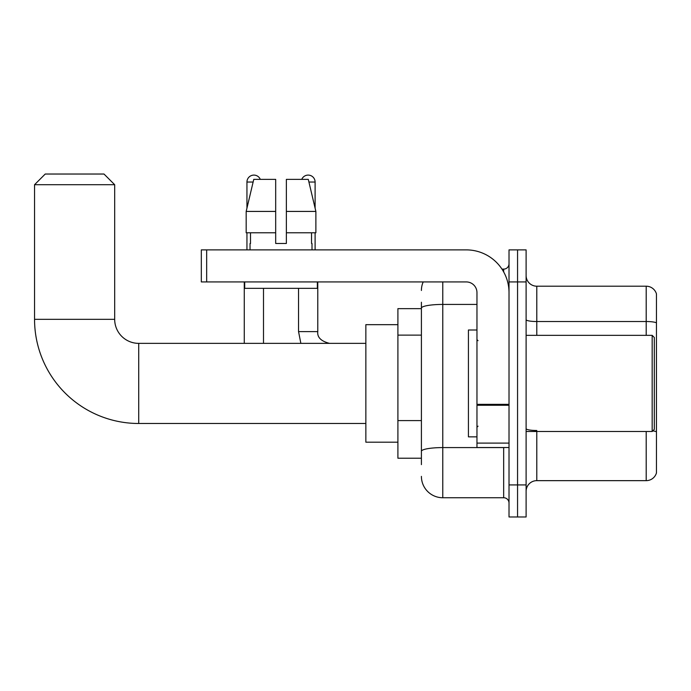 <?xml version="1.0" encoding="UTF-8"?>
<svg xmlns="http://www.w3.org/2000/svg" width="691" height="691" viewBox="0 0 691 691"><rect width="100%" height="100%" fill="white"/><g stroke="black" fill="none" stroke-linecap="round" stroke-linejoin="round"><path stroke-width="1.04" d="M421.406 464.62L421.406 308.134L421.406 308.644L397.904 308.644L397.904 458.211L421.406 458.211M509.017 484.927L509.017 516.972L517.559 516.972L517.559 484.927L517.559 516.972L526.11 516.972L526.11 484.927L517.559 484.927L517.559 281.928L517.559 484.927L509.017 484.927L509.017 281.928L517.559 281.928L517.559 249.883L517.559 281.928L526.11 281.928L526.11 484.927M526.11 281.928L526.11 249.883L509.017 249.883L509.017 281.928M442.776 281.928L442.776 497.745L503.67 497.745L503.67 447.526M501.968 269.11L503.67 269.11A5.338 5.338 0 0 0 509.017 263.772M421.406 455.006L421.406 451.301A21.369 3.714 180 0 1 442.776 447.587L503.67 447.587A5.338 0.924 0 0 0 505.527 447.526M476.963 304.429L442.776 304.429A21.369 3.714 180 0 0 421.406 308.134L421.406 302.235M509.017 503.083A5.338 5.338 0 0 0 503.67 497.745M421.406 290.479A21.369 21.369 0 0 1 423.194 281.928M442.776 497.745A21.369 21.369 0 0 1 421.406 476.375M526.11 491.336A10.685 10.685 0 0 1 536.795 480.651L646.197 480.651L646.197 431.504M656.45 293.9A10.685 10.685 0 0 0 646.197 286.204A10.685 10.685 0 0 1 656.45 293.9L656.45 472.955A10.685 10.685 0 0 1 646.197 480.651M656.45 322.852A10.685 1.857 180 0 0 646.197 321.522L646.197 286.204L536.795 286.204A10.685 10.685 0 0 1 526.11 275.519A10.685 10.685 0 0 0 536.795 286.204L536.795 335.351M656.45 322.999L656.45 431.832A10.685 1.857 180 0 0 652.788 430.89M286.368 243.474L275.683 243.474L286.368 243.474L275.683 243.474L286.368 243.474L286.368 179.366L308.281 179.366L315.873 211.42L315.873 232.789L286.368 232.789M301.751 179.366A6.945 6.945 0 0 1 315.105 182.035L315.105 208.164L315.873 211.42L286.368 211.42M275.683 211.42L275.683 232.789L275.683 211.42L275.683 232.789L246.177 232.789L246.177 211.42L253.761 179.366L275.683 179.366L275.683 211.42L246.177 211.42L246.946 208.164L246.946 182.035L253.131 182.035M365.85 423.488L138.718 423.488A104.168 104.168 0 0 1 34.55 319.328L34.55 184.713L45.235 174.028L103.996 174.028L114.68 184.713L34.55 184.713M138.718 423.488L138.718 343.367A24.038 24.038 0 0 1 114.68 319.328L114.68 184.713M397.904 324.666L365.85 324.666L365.85 442.188L397.904 442.188M246.946 182.035A6.945 6.945 0 0 1 260.3 179.366M263.504 343.367L263.504 288.346M244.269 343.367L244.269 281.928M246.946 232.789L246.946 249.883M315.105 232.789L315.105 249.883M509.017 447.526L476.963 447.526L476.963 404.33L509.017 404.33M509.017 292.613A42.738 42.738 0 0 0 466.278 249.883L206.661 249.883L206.661 281.928L466.278 281.928A10.685 10.685 0 0 1 476.963 292.613L476.963 404.33M206.661 281.928L201.323 281.928L201.323 249.883L206.661 249.883M250.038 243.474L250.505 243.474L250.038 243.474L250.038 249.883M312.004 243.474L311.546 243.474L312.004 243.474L312.004 249.883M311.546 232.789L311.546 243.474M275.683 232.789L275.683 243.474M250.505 243.474L250.505 232.789M244.7 281.928L244.7 288.346L317.35 288.346L317.35 281.928M315.873 211.42L308.281 179.366M253.761 179.366L246.177 211.42M652.174 335.351L654.317 337.484L654.317 429.37L652.174 431.504L652.174 335.351L526.11 335.351M476.963 330.004L468.42 330.004L468.42 436.85L476.963 436.85M421.406 335.126L397.904 335.126M421.406 420.594L397.904 420.594M503.67 271.926L503.67 269.11M536.795 431.504L536.795 480.651M646.197 335.351L646.197 321.522L536.795 321.522A10.685 1.857 0 0 1 526.11 319.665M536.795 430.493A10.685 1.857 -0 0 1 526.11 428.636M34.55 319.328L114.68 319.328M298.547 288.346L298.547 331.611L300.861 343.367L298.547 331.611L300.861 343.367L298.547 331.611L300.861 343.367L298.547 331.611L317.756 331.611C317.126 337.312 321.047 341.224 329.529 343.367C321.047 341.224 317.126 337.312 317.774 331.611C317.126 337.312 321.047 341.224 329.529 343.367C321.047 341.224 317.126 337.312 317.774 331.611C317.126 337.312 321.047 341.224 329.529 343.367C321.047 341.224 317.126 337.312 317.774 331.611L317.774 281.928M308.92 182.035L315.105 182.035M509.017 405.254L476.963 405.254M476.963 443.112L509.017 443.112M365.85 343.367L138.718 343.367M526.11 431.504L652.174 431.504M478.034 340.689L476.963 339.627M478.034 426.166L476.963 427.228"/></g></svg>
